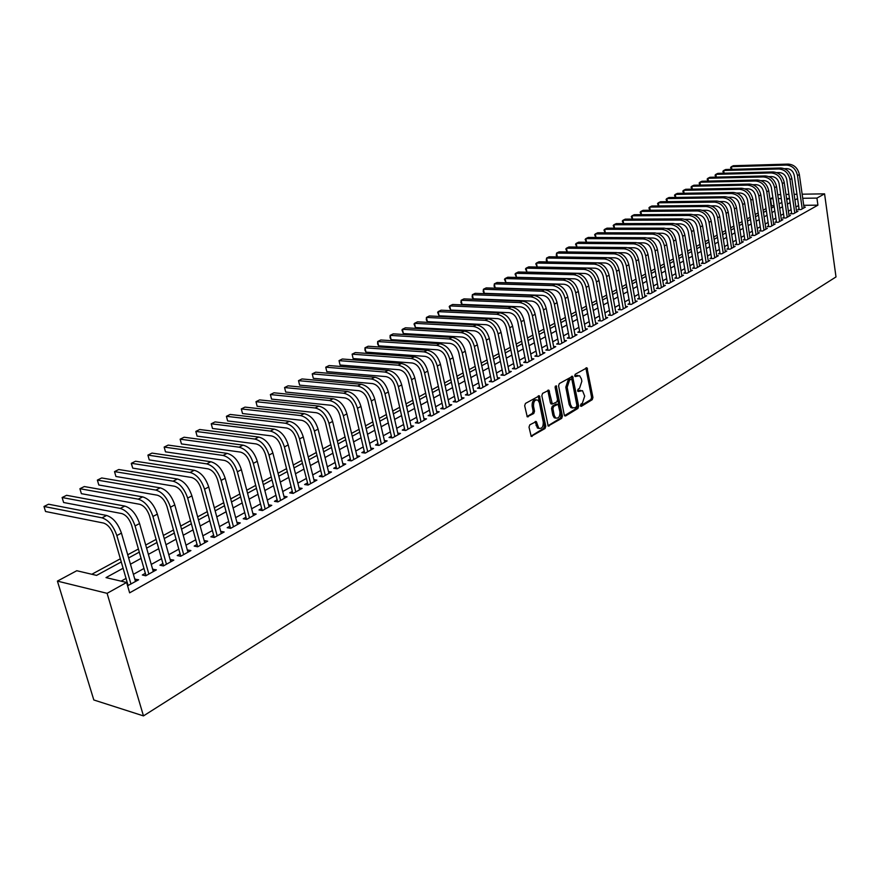 <?xml version="1.0" encoding="UTF-8"?>
<svg xmlns="http://www.w3.org/2000/svg" width="880" height="880" viewBox="0 0 880 880"><rect width="100%" height="100%" fill="white"/><g stroke="black" fill="none" stroke-linecap="round" stroke-linejoin="round"><path stroke-width="1.32" d="M580.448 405.647L581.383 406.318L592.229 399.685L592.944 397.485L586.971 367.829L575.234 374.253L574.728 375.804L575.663 376.508L579.601 375.705L581.394 378.862L581.845 381.271L579.524 388.366L578.105 389.213L577.588 390.775L578.534 391.457L582.494 390.654L584.683 396.132L582.373 403.227L580.954 404.085L580.448 405.647M529.793 424.842L529.012 427.152L531.19 436.37L545.028 428.538L545.787 426.25L539.374 395.824L525.448 403.425L524.678 405.735L527.241 416.79L533.753 413.512L534.523 411.213L533.522 406.219C533.434 401.39 534.919 399.377 537.966 400.18L539.396 402.754L543.268 422.158C543.334 427.031 541.838 429.033 538.78 428.175L536.272 421.531L529.793 424.842M816.937 198.099L817.916 205.161L129.635 592.834L126.61 582.461L107.096 593.329L143.473 715.902L836 276.936L824.571 193.842L816.937 198.099L802.725 198.286M564.267 414.975L565.631 415.943L577.951 408.419L578.677 406.186L572.561 376.299L559.317 383.581L558.58 385.825L564.267 414.975M561.682 418.363L548.185 426.019L541.827 395.67L542.586 393.382L548.922 390.203L552.343 404.063L556.798 401.951L557.546 399.685L555.115 387.31L556.226 385.748L562.419 416.108L561.682 418.363L560.307 418.231L547.954 425.777M799.051 208.89L797.753 209.616L800.932 209.583L805.365 207.108L803.979 207.119M791.582 213.048L790.262 213.785L793.452 213.763L797.951 211.255L796.543 211.266M784.025 217.261L782.694 218.009L785.895 217.998L790.438 215.446L789.008 215.457M776.369 221.529L775.027 222.288L778.228 222.277L782.837 219.703L781.385 219.703M768.625 225.852L767.25 226.611L770.473 226.611L775.137 224.004L773.663 224.004M760.771 230.23L759.385 231L762.608 231.011L767.338 228.36L765.842 228.36M752.818 234.663L751.421 235.444L754.655 235.455L759.44 232.782L757.922 232.771M744.766 239.151L743.347 239.943L746.581 239.965L751.432 237.248L749.903 237.248M736.604 243.705L735.163 244.497L738.419 244.53L743.336 241.78L741.774 241.769M728.343 248.303L726.88 249.117L730.136 249.15L735.119 246.367L733.546 246.356M719.961 252.978L718.487 253.803L721.754 253.836L726.803 251.02L725.197 251.009M711.48 257.708L709.984 258.544L713.262 258.588L718.366 255.728L716.749 255.717M702.878 262.504L701.36 263.351L704.649 263.406L709.83 260.513L708.18 260.48M694.166 267.366L692.626 268.224L695.915 268.279L701.173 265.353L699.501 265.32M685.333 272.283L683.771 273.152L687.071 273.229L692.395 270.248L690.701 270.215M676.379 277.277L674.795 278.157L678.106 278.245L683.496 275.22L681.78 275.187M667.293 282.337L665.698 283.228L669.009 283.327L674.476 280.269L672.727 280.225M658.097 287.474L656.469 288.376L659.791 288.475L665.335 285.373L663.564 285.329M648.758 292.677L647.119 293.59L650.441 293.7L656.073 290.554L654.269 290.499M639.298 297.946L637.626 298.881L640.97 299.002L646.668 295.812L644.842 295.746M629.706 303.303L628.012 304.238L631.356 304.37L637.142 301.136L635.283 301.07M619.971 308.726L618.255 309.683L621.61 309.815L627.473 306.537L625.581 306.471M610.093 314.226L608.355 315.205L611.71 315.348L617.661 312.026L615.747 311.938M600.083 319.814L598.312 320.793L601.678 320.958L607.717 317.581L605.77 317.493M589.919 325.479L588.126 326.48L591.503 326.645L597.63 323.224L595.639 323.125M579.612 331.221L577.786 332.244L581.174 332.42L587.389 328.944L585.376 328.845M569.14 337.062L567.303 338.085L570.691 338.283L576.994 334.752L574.948 334.642M558.525 342.98L556.655 344.025L560.054 344.223L566.456 340.648L564.366 340.527M547.745 348.986L545.842 350.042L549.252 350.262L555.753 346.632L553.63 346.5M536.811 355.08L534.875 356.158L538.285 356.389L544.885 352.704L542.729 352.561M525.701 361.273L523.743 362.373L527.153 362.615L533.852 358.864L531.663 358.721M514.426 367.565L512.435 368.676L515.856 368.929L522.654 365.123L520.421 364.969M502.975 373.945L500.951 375.078L504.383 375.342L511.291 371.481L509.014 371.305M491.348 380.424L489.291 381.579L492.723 381.854L499.741 377.938L497.431 377.751M479.534 387.013L477.444 388.179L480.887 388.476L488.015 384.494L485.661 384.296M467.533 393.701L465.421 394.889L468.864 395.197L476.102 391.149L473.704 390.94M455.345 400.499L453.189 401.698L456.643 402.028L463.991 397.914L461.549 397.694M442.959 407.407L440.77 408.628L444.224 408.969L451.693 404.789L449.207 404.547M430.375 414.425L428.153 415.657L431.607 416.02L439.197 411.774L436.667 411.521M417.582 421.553L415.327 422.807L418.781 423.192L426.503 418.869L423.918 418.594M404.58 428.802L402.281 430.078L405.746 430.474L413.589 426.085L410.96 425.799M391.358 436.172L389.026 437.47L392.491 437.888L400.466 433.422L397.782 433.114M377.916 443.663L375.54 444.983L379.016 445.412L387.123 440.88L384.384 440.55M364.254 451.286L361.834 452.628L365.31 453.079L373.56 448.459L370.766 448.107M350.35 459.03L347.897 460.405L351.373 460.867L359.755 456.181L356.906 455.807M336.215 466.917L333.718 468.303L337.183 468.798L345.73 464.024L342.815 463.617M321.827 474.936L319.286 476.344L322.762 476.861L331.452 471.999L328.471 471.581M307.197 483.087L304.612 484.528L308.088 485.056L316.921 480.117L313.885 479.666M292.303 491.392L289.674 492.855L293.139 493.416L302.137 488.389L299.035 487.905M277.145 499.84L274.472 501.336L277.937 501.908L287.089 496.793L283.921 496.276M261.723 508.442L258.984 509.96L262.46 510.565L271.777 505.351L268.543 504.812M246.004 517.198L243.232 518.749L246.697 519.376L256.19 514.063L252.879 513.491M230.01 526.119L227.183 527.692L230.648 528.341L240.317 522.94L236.918 522.324M213.719 535.205L210.837 536.811L214.302 537.482L224.147 531.982L220.682 531.322L221.287 533.577L208.714 486.97L204.534 489.181L217.184 535.865M197.131 544.456L194.194 546.084L197.648 546.788L207.68 541.178L204.138 540.54M180.224 553.872L177.232 555.544L180.686 556.27L190.905 550.561L187.297 549.934M162.998 563.475L159.951 565.18L163.394 565.939L173.811 560.12L170.137 559.504M145.442 573.265L142.329 575.003L145.772 575.784L156.387 569.855L152.636 569.25M817.916 205.161L803.715 205.304M798.567 205.535L795.927 206.998M791.098 209.671L788.392 211.178M783.53 213.873L780.758 215.402M775.863 218.119L773.025 219.692M768.108 222.42L765.204 224.037M760.254 226.776L757.273 228.426M752.29 231.187L749.232 232.881M744.227 235.664L741.103 237.391M736.054 240.185L732.853 241.967M727.782 244.772L724.504 246.598M719.4 249.425L716.034 251.284M710.908 254.133L707.465 256.047M702.295 258.907L698.764 260.865M693.572 263.747L689.953 265.749M684.728 268.653L681.021 270.699M675.763 273.625L671.968 275.726M666.666 278.663L662.794 280.808M657.459 283.767L653.488 285.978M648.109 288.948L644.039 291.203M638.638 294.206L634.469 296.516M629.035 299.53L624.767 301.895M619.289 304.931L614.911 307.362M609.4 310.42L604.923 312.895M599.368 315.975L594.792 318.516M589.193 321.618L584.507 324.225M578.875 327.338L574.068 330.011M568.392 333.146L563.475 335.885M557.766 339.042L552.717 341.836M546.975 345.026L541.805 347.897M536.019 351.098L530.728 354.035M524.898 357.269L519.475 360.272M513.612 363.528L508.057 366.608M502.139 369.886L496.452 373.043M490.49 376.343L484.671 379.577M478.665 382.899L472.692 386.21M466.653 389.565L460.537 392.953M454.443 396.33L448.173 399.806M442.046 403.205L435.622 406.769M429.44 410.201L422.851 413.853M416.625 417.296L409.882 421.036M403.601 424.523L396.693 428.351M390.368 431.86L383.284 435.787M376.904 439.329L369.644 443.355M363.22 446.908L355.773 451.044M349.294 454.63L341.66 458.865M335.137 462.484L327.305 466.818M320.738 470.47L312.708 474.925M306.075 478.599L297.847 483.164M291.159 486.871L282.711 491.546M275.979 495.286L267.322 500.082M260.524 503.855L251.636 508.783M244.794 512.578L235.675 517.627M228.767 521.466L219.417 526.647M212.443 530.508L202.851 535.832M195.822 539.726L185.977 545.182M178.893 549.12L168.784 554.719M161.634 558.679L151.261 564.432M144.045 568.436L133.397 574.343M126.126 578.369L121.088 581.163M127.578 585.772L138.622 579.777L134.805 579.194M127.545 583.242L126.94 583.583M774.026 205.612L770.99 205.931M766.051 208.615L763.125 210.199M758.153 212.894L755.161 214.522M750.167 217.228L747.098 218.889M742.06 221.628L738.925 223.322M733.865 226.072L730.642 227.821M725.549 230.582L722.249 232.364M717.123 235.147L713.746 236.984M708.587 239.778L705.133 241.648M699.941 244.464L696.399 246.389M691.174 249.216L687.544 251.185M682.286 254.045L678.579 256.058M673.288 258.929L669.482 260.986M664.147 263.879L660.253 265.991M654.896 268.895L650.903 271.062M645.502 273.988L641.421 276.21M635.987 279.147L631.796 281.424M626.329 284.394L622.039 286.715M616.539 289.696L612.139 292.083M606.606 295.086L602.107 297.528M596.519 300.553L591.91 303.05M586.3 306.097L581.581 308.66M575.916 311.729L571.087 314.347M565.389 317.438L560.439 320.122M554.708 323.235L549.637 325.985M543.851 329.12L538.659 331.936M532.84 335.093L527.527 337.975M521.664 341.154L516.208 344.102M510.312 347.303L504.724 350.339M498.784 353.562L493.064 356.664M487.069 359.909L481.206 363.088M475.178 366.366L469.172 369.622M463.089 372.911L456.94 376.255M450.813 379.566L444.51 382.987M438.339 386.331L431.882 389.84M425.667 393.206L419.045 396.803M412.786 400.202L405.999 403.876M399.685 407.297L392.733 411.07M386.364 414.524L379.236 418.385M372.823 421.872L365.519 425.832M359.051 429.33L351.56 433.4M345.048 436.931L337.37 441.1M330.803 444.653L322.927 448.932M316.305 452.518L308.231 456.896M301.554 460.515L293.271 465.014M286.55 468.655L278.047 473.264M271.271 476.938L262.548 481.668M255.717 485.375L246.774 490.226M239.877 493.966L230.703 498.938M223.751 502.711L214.335 507.815M207.317 511.621L197.659 516.857M190.586 520.696L180.675 526.075M173.536 529.947L163.361 535.469M156.156 539.363L145.717 545.039M138.446 548.977L127.721 554.785M120.395 558.767L91.817 574.266M121.319 561.924L96.58 575.388L76.78 570.724L57.409 581.108L93.819 699.974L143.473 715.902M771.529 205.645L770.506 198.726L772.827 197.483M777.744 194.843L780.703 194.524M57.409 581.108L107.096 593.329M123.156 568.205L106.007 577.61L126.61 582.461M797.566 198.528L794.926 199.969M790.075 202.631L787.369 204.116M782.496 206.789L779.713 208.307M774.818 210.991L771.969 212.553M767.041 215.259L764.126 216.854M759.165 219.571L756.173 221.21M751.19 223.949L748.121 225.621M743.105 228.382L739.97 230.098M734.921 232.87L731.709 234.63M726.627 237.413L723.338 239.217M718.223 242.022L714.846 243.87M709.709 246.686L706.255 248.578M701.074 251.416L697.543 253.352M692.329 256.212L688.71 258.192M683.463 261.074L679.756 263.098M674.476 266.002L670.681 268.081M665.368 270.996L661.474 273.119M656.128 276.056L652.146 278.234M646.756 281.193L642.686 283.426M637.263 286.396L633.083 288.684M627.627 291.676L623.348 294.019M617.859 297.033L613.481 299.431M607.948 302.467L603.46 304.92M597.894 307.978L593.296 310.497M587.697 313.566L582.989 316.151M577.346 319.242L572.517 321.882M566.841 324.995L561.902 327.701M556.182 330.847L551.122 333.619M545.358 336.776L540.177 339.614M534.369 342.793L529.067 345.708M523.215 348.909L517.781 351.89M511.896 355.113L506.33 358.171M500.401 361.416L494.692 364.551M488.719 367.818L482.878 371.019M476.861 374.319L470.866 377.608M464.805 380.93L458.667 384.296M452.562 387.64L446.281 391.083M440.121 394.46L433.686 397.991M427.482 401.39L420.882 405.009M414.634 408.43L407.869 412.137M401.566 415.591L394.636 419.397M388.289 422.873L381.183 426.767M374.792 430.265L367.499 434.269M361.064 437.8L353.584 441.892M347.094 445.456L339.438 449.647M332.893 453.233L325.039 457.545M318.439 461.164L310.387 465.575M303.732 469.216L295.471 473.748M288.772 477.422L280.302 482.064M273.537 485.771L264.847 490.534M258.027 494.274L249.117 499.158M242.242 502.931L233.101 507.936M226.16 511.742L216.777 516.879M209.792 520.718L200.156 525.998M193.105 529.859L183.227 535.271M176.11 539.176L165.968 544.731M158.796 548.669L148.379 554.378M141.141 558.338L130.46 564.201M824.571 193.842L802.142 194.194M796.961 194.271L794.112 194.315M788.887 194.392L785.961 194.436M786.731 199.76L789.096 198.473L786.555 198.506M781.297 198.583L778.294 198.616M773.003 198.693L770.506 198.726M128.634 557.942L139.348 552.101M146.608 548.152L157.036 542.476M164.23 538.56L174.394 533.027M181.522 529.155L191.433 523.765M198.495 519.915L208.142 514.668M215.149 510.851L224.554 505.736M231.506 501.952L240.669 496.958M247.555 493.218L256.487 488.356M263.318 484.638L272.03 479.897M278.806 476.212L287.287 471.592M294.008 467.929L302.28 463.43M308.946 459.8L317.02 455.411M323.631 451.803L331.496 447.524M338.063 443.96L345.73 439.78M352.242 436.238L359.722 432.168M366.179 428.648L373.483 424.677M379.885 421.19L387.013 417.318M393.371 413.853L400.312 410.069M406.626 406.637L413.402 402.952M419.661 399.542L426.272 395.945M432.487 392.568L438.944 389.048M445.104 385.693L451.407 382.272M457.523 378.939L463.661 375.595M469.744 372.284L475.739 369.017M481.767 365.739L487.619 362.549M493.603 359.293L499.323 356.191M505.263 352.957L510.84 349.921M516.736 346.709L522.181 343.739M528.033 340.56L533.357 337.667M539.165 334.499L544.357 331.672M550.132 328.537L555.192 325.776M560.923 322.652L565.873 319.968M571.571 316.866L576.4 314.237M582.043 311.157L586.762 308.594M592.372 305.536L596.981 303.039M602.558 300.003L607.046 297.55M612.59 294.536L616.979 292.149M622.479 289.157L626.758 286.825M632.225 283.855L636.416 281.578M641.839 278.619L645.92 276.397M651.321 273.46L655.303 271.293M660.66 268.378L664.554 266.255M669.878 263.362L673.684 261.294M678.964 258.412L682.682 256.388M687.94 253.528L691.559 251.559M696.784 248.721L700.315 246.785M705.507 243.969L708.961 242.088M714.12 239.283L717.497 237.446M722.612 234.652L725.912 232.859M730.994 230.098L734.217 228.338M739.277 225.588L742.412 223.883M747.439 221.144L750.508 219.472M755.502 216.755L758.494 215.127M763.466 212.421L766.381 210.837M771.32 208.153L774.169 206.602M779.075 203.929L781.858 202.411M204.215 540.496L204.842 542.773M187.451 549.846L188.078 552.134M170.357 559.372L171.006 561.682M152.944 569.085L153.604 571.406M135.19 578.985L135.872 581.317M580.69 390.302L578.589 390.489L579.953 390.61M577.676 391.039L578.589 390.489M577.808 375.375L575.729 375.562L577.093 375.672M574.816 376.101L575.729 375.562M580.514 405.889L590.876 399.564L591.591 397.364L585.882 368.016M564.531 415.646L576.587 408.287L577.313 406.065L571.461 376.464M576.378 406.879L576.884 405.317L572 379.918L571.054 379.225L569.536 380.116L567.171 387.277L570.548 404.69L572.231 407.726L574.871 407.792L576.378 406.879M571.109 379.192L569.679 379.115L571.054 379.225M572.704 408.001L570.856 407.594L569.173 404.569L565.796 387.167L568.161 380.006L569.679 379.115M551.76 404.008L550.44 402.974L547.789 390.335M560.307 418.231L561.044 415.976L555.225 386.254M554.246 415.415L555.621 417.923C558.58 418.704 560.021 416.713 559.944 411.961L558.096 404.25L553.663 406.373L552.915 408.639L554.246 415.415L552.871 415.283L554.257 417.791L555.973 418.143M557.315 404.184L555.863 404.096L557.238 404.228M552.871 415.283L551.54 408.507L552.288 406.241L555.863 404.096M539.198 428.439L537.405 428.032L535.117 421.63M536.184 399.817C533.313 399.564 531.96 401.654 532.136 406.098L533.522 406.219M527.021 416.559L532.378 413.38L533.137 411.081L532.136 406.098M530.981 436.139L543.653 428.395L544.412 426.107L538.23 395.934M788.282 164.098L786.401 165.066L731.434 166.661L733.348 165.715L788.282 164.098C794.156 164.582 797.852 168.069 799.359 174.548L804.078 207.834M786.401 165.066C792.275 165.55 795.971 169.048 797.489 175.538L802.23 208.857M799.15 209.605L794.299 175.615C793.287 171.292 790.823 168.971 786.918 168.641L784.476 168.707M731.269 169.367L730.598 167.464L731.434 166.661L731.841 169.356M780.725 167.992L778.811 168.982L723.701 170.489L725.648 169.521L780.725 167.992C786.61 168.487 790.317 171.996 791.846 178.519L796.642 211.981M778.811 168.982C784.707 169.477 788.425 172.986 789.954 179.52L794.772 213.026M791.692 213.774L786.753 179.597C785.73 175.252 783.266 172.909 779.339 172.568L776.754 172.634M723.58 173.228L722.876 171.292L723.701 170.489L724.13 173.217M773.069 171.941L771.133 172.942L715.88 174.35L717.849 173.382L773.069 171.941C778.976 172.447 782.694 175.989 784.245 182.545L789.118 216.194M771.133 172.942C777.051 173.448 780.78 176.99 782.331 183.557L787.226 217.25M784.135 217.998L779.119 183.623C778.085 179.256 775.599 176.891 771.672 176.55L768.944 176.616M715.792 177.144L715.066 175.153L715.88 174.35L716.32 177.122M765.314 175.945L763.356 176.946L707.96 178.266L709.951 177.276L765.314 175.945C771.232 176.462 774.983 180.015 776.545 186.615L781.495 220.451M763.356 176.946C769.285 177.474 773.036 181.038 774.598 187.649L779.581 221.518M776.479 222.277L771.386 187.704C770.341 183.304 767.844 180.928 763.895 180.576L761.024 180.642M707.916 181.093L707.157 179.069L707.96 178.266L708.411 181.082M757.46 179.993L755.48 181.005L699.941 182.226L701.954 181.236L757.46 179.993C763.4 180.521 767.162 184.107 768.746 190.74L773.773 224.763M755.48 181.005C761.431 181.544 765.193 185.141 766.777 191.785L771.837 225.852M768.735 226.611L763.554 191.84C762.498 187.418 759.99 185.02 756.03 184.657L753.005 184.723M699.941 185.108L699.138 183.029L699.941 182.226L700.403 185.097M749.507 184.085L747.505 185.119L691.823 186.241L693.869 185.229L749.507 184.085C755.469 184.635 759.242 188.243 760.837 194.92L765.963 229.13M747.505 185.119C753.467 185.669 757.251 189.288 758.846 195.976L763.994 230.23M760.892 231L755.612 196.02C754.545 191.576 752.026 189.167 748.055 188.793L744.876 188.848M691.856 189.167L691.031 187.044L691.823 186.241L692.307 189.156M741.455 188.243L739.42 189.288L683.606 190.3L685.674 189.277L741.455 188.243C747.428 188.804 751.223 192.445 752.84 199.155L758.043 233.552M739.42 189.288C745.404 189.849 749.199 193.501 750.827 200.222L756.052 234.674M752.939 235.444L747.582 200.266C746.504 195.789 743.974 193.358 739.992 192.984L736.637 193.039M683.672 193.281L682.814 191.103L683.606 190.3L684.101 193.27M733.293 192.445L731.236 193.501L675.29 194.414L677.38 193.38L733.293 192.445C739.288 193.028 743.094 196.691 744.733 203.445L750.024 238.04M731.236 193.501C737.231 194.084 741.048 197.758 742.687 204.523L748 239.173M744.887 239.954L739.442 204.556C738.342 200.057 735.801 197.615 731.808 197.219L728.288 197.274M675.389 197.439L674.498 195.217L675.29 194.414L675.785 197.439M725.021 196.702L722.942 197.78L666.853 198.583L668.976 197.538L725.021 196.702C731.038 197.296 734.866 200.992 736.516 207.79L741.906 242.583M722.942 197.78C728.959 198.374 732.787 202.081 734.448 208.879L739.86 243.727M736.736 244.519L731.192 208.912C730.081 204.391 727.529 201.916 723.525 201.52L719.818 201.564M667.007 201.663L666.083 199.386L666.853 198.583L667.37 201.652M716.65 201.025L714.538 202.114L658.317 202.807L660.462 201.74L716.65 201.025C722.678 201.63 726.528 205.359 728.2 212.19L733.667 247.181M714.538 202.114C720.566 202.73 724.427 206.459 726.099 213.301L731.599 248.336M728.475 249.139L722.832 213.323C721.71 208.769 719.147 206.283 715.132 205.865L711.238 205.909M658.504 205.931L657.547 203.599L658.317 202.807L658.845 205.931M708.158 205.403L706.024 206.503L649.671 207.075L651.838 206.008L708.158 205.403C714.208 206.019 718.069 209.77 719.763 216.645L725.329 251.845M706.024 206.503C712.074 207.13 715.946 210.892 717.64 217.778L723.228 253.011M720.104 253.825L714.362 217.789C713.229 213.213 710.655 210.705 706.629 210.276L702.537 210.32M649.902 210.265L648.912 207.878L649.671 207.075L650.21 210.265M699.556 209.836L697.389 210.947L640.904 211.409L643.104 210.32L699.556 209.836C705.617 210.474 709.511 214.258 711.227 221.166L716.881 256.564M697.389 210.947C703.461 211.596 707.355 215.38 709.071 222.31L714.758 257.752M711.612 258.566L705.782 222.321C704.638 217.712 702.042 215.182 698.005 214.753L693.704 214.775M641.179 214.654L640.156 212.201L640.904 211.409L641.465 214.654M690.844 214.324L688.644 215.457L632.027 215.798L634.26 214.698L690.844 214.324C696.927 214.984 700.832 218.79 702.559 225.753L708.323 261.349M688.644 215.457C694.727 216.117 698.643 219.934 700.381 226.908L706.156 262.559M703.021 263.373L697.081 226.908C695.926 222.266 693.319 219.725 689.271 219.285L684.75 219.296M632.346 219.098L631.29 216.59L632.027 215.798L632.61 219.098M682.011 218.878L679.778 220.033L623.04 220.242L625.295 219.131L682.011 218.878C688.105 219.549 692.032 223.388 693.781 230.395L699.644 266.2M679.778 220.033C685.883 220.704 689.81 224.554 691.57 231.561L697.455 267.421M694.309 268.257L688.27 231.561C687.093 226.897 684.475 224.334 680.416 223.872L675.664 223.883M623.403 223.597L622.303 221.034L623.04 220.242L623.634 223.597M673.057 223.498L670.791 224.664L613.932 224.752L616.22 223.619L673.057 223.498C679.162 224.191 683.111 228.052 684.882 235.103L690.844 271.117M670.791 224.664C676.918 225.357 680.867 229.229 682.649 236.291L688.633 272.36M685.476 273.196L679.327 236.269C678.15 231.583 675.521 228.998 671.44 228.525L666.446 228.525M614.339 228.162L613.206 225.533L613.932 224.752L614.537 228.162M663.971 228.173L661.683 229.35L604.692 229.317L607.013 228.162L663.971 228.173C670.109 228.888 674.069 232.782 675.862 239.866L681.934 276.1M661.683 229.35C667.821 230.065 671.792 233.97 673.596 241.076L679.679 277.354M676.533 278.201L670.274 241.054C669.075 236.335 666.435 233.728 662.343 233.244L657.085 233.233M605.143 232.793L603.977 230.098L604.692 229.317L605.319 232.793M654.775 232.914L652.454 234.113L595.331 233.937L597.685 232.771L654.775 232.914C660.924 233.651 664.906 237.578 666.721 244.706L672.892 281.149M652.454 234.113C658.603 234.85 662.596 238.788 664.422 245.927L670.615 282.425M667.458 283.283L661.089 245.894C659.879 241.142 657.217 238.524 653.125 238.029L647.57 237.996M595.837 237.49L594.627 234.729L595.331 233.937L595.98 237.49M645.447 237.732L643.093 238.942L585.849 238.623L588.236 237.446L645.447 237.732C651.607 238.469 655.611 242.44 657.448 249.612L663.729 286.275M643.093 238.942C649.253 239.69 653.268 243.661 655.116 250.844L661.419 287.573M658.262 288.431L651.772 250.811C650.551 246.026 647.878 243.386 643.775 242.88L637.912 242.836M586.399 242.242L585.156 239.415L585.849 238.623L586.52 242.242M635.976 242.605L633.6 243.837L576.235 243.375L578.655 242.187L635.976 242.605C642.158 243.375 646.184 247.368 648.043 254.584L654.434 291.467M633.6 243.837C639.782 244.607 643.808 248.611 645.678 255.838L652.091 292.776M648.934 293.645L642.334 255.794C641.091 250.987 638.407 248.314 634.293 247.797L628.089 247.731M576.84 247.06L575.553 244.156L576.235 243.375L576.928 247.06M626.384 247.555L623.964 248.798L566.489 248.193L568.942 246.983L626.384 247.555C632.577 248.336 636.625 252.362 638.517 259.633L645.018 296.736M623.964 248.798C630.168 249.59 634.216 253.627 636.108 260.898L642.631 298.067M639.474 298.947L632.753 260.843C631.499 256.003 628.804 253.319 624.679 252.78L618.079 252.703M567.138 251.955L565.818 248.974L566.489 248.193L567.204 251.955M616.66 252.571L614.196 253.836L556.611 253.077L559.097 251.856L616.66 252.571C622.864 253.374 626.934 257.433 628.837 264.748L635.459 302.082M614.196 253.836C620.411 254.639 624.481 258.709 626.406 266.035L633.05 303.424M629.882 304.315L623.04 265.969C621.764 261.096 619.058 258.39 614.922 257.84L607.838 257.73M556.248 255.409L556.611 253.077L557.337 256.916L556.248 255.409M606.782 257.653L604.296 258.94L546.59 258.027L549.109 256.784L606.782 257.653C613.008 258.478 617.089 262.57 619.036 269.929L625.768 307.494M604.296 258.94C610.522 259.765 614.614 263.868 616.561 271.238L623.326 308.858M620.158 309.76L613.195 271.172C611.897 266.266 609.18 263.538 605.033 262.977L597.212 262.834M546.238 260.37L546.59 258.027L547.349 261.943L546.238 260.37M596.772 262.812L594.242 264.121L536.437 263.054L538.989 261.789L596.772 262.812C603.02 263.659 607.123 267.795 609.081 275.198L615.934 312.983M594.242 264.121C600.49 264.968 604.604 269.104 606.573 276.529L613.459 314.369M610.291 315.282L603.196 276.441C601.887 271.502 599.148 268.752 594.99 268.18L537.207 266.992L535.788 263.824L536.437 263.054L537.207 266.992M586.619 268.048L584.056 269.368L526.13 268.147L528.726 266.871L586.619 268.048C592.867 268.917 596.992 273.086 598.983 280.533L605.968 318.56M584.056 269.368C590.315 270.248 594.44 274.417 596.442 281.886L603.449 319.968M600.281 320.892L593.054 281.787C591.734 276.826 588.984 274.043 584.815 273.46L526.911 272.107L525.503 268.917L526.13 268.147L526.911 272.107M576.312 273.361L573.705 274.703L515.691 273.306L518.309 272.008L576.312 273.361C582.582 274.252 586.729 278.454 588.742 285.956L595.848 324.214M573.705 274.703C579.986 275.605 584.133 279.807 586.157 287.32L593.296 325.644M590.128 326.579L582.769 287.221C581.427 282.216 578.655 279.422 574.486 278.817L516.483 277.299L515.064 274.076L515.691 273.306L516.483 277.299M565.851 278.751L563.211 280.115L505.087 278.553L507.749 277.233L565.851 278.751C572.143 279.664 576.301 283.899 578.347 291.456L585.585 329.956M563.211 280.115C569.503 281.039 573.672 285.274 575.718 292.842L582.989 331.408M579.821 332.343L572.33 292.732C570.966 287.694 568.183 284.867 564.003 284.251L505.901 282.568L504.482 279.312L505.087 278.553L505.901 282.568M555.236 284.218L552.563 285.604L494.34 283.866L497.046 282.524L555.236 284.218C561.539 285.164 565.73 289.432 567.798 297.033L575.168 335.775M552.563 285.604C558.866 286.55 563.057 290.829 565.136 298.441L572.539 337.249M569.36 338.206L561.726 298.32C560.351 293.26 557.557 290.4 553.366 289.762L495.165 287.903L494.076 286.242L494.34 283.866L495.165 287.903M544.467 289.773L541.75 291.181L483.428 289.256L486.178 287.903L544.467 289.773C550.781 290.741 554.994 295.042 557.084 302.698L564.586 341.682M541.75 291.181C548.064 292.149 552.277 296.461 554.389 304.128L561.924 343.178M558.756 344.146L550.979 303.996C549.571 298.892 546.777 296.021 542.564 295.372L484.275 293.315L483.186 291.632L483.428 289.256L484.275 293.315M533.533 295.416L530.772 296.835L472.362 294.723L475.145 293.348L533.533 295.416C539.858 296.395 544.093 300.74 546.216 308.451L553.861 347.688M530.772 296.835C537.108 297.825 541.343 302.181 543.477 309.903L551.155 349.195M547.987 350.185L540.056 309.749C538.637 304.623 535.821 301.719 531.608 301.048L473.22 298.815L472.142 297.11L472.362 294.723L473.22 298.815M522.434 301.136L519.629 302.577L461.142 300.278L463.958 298.881L522.434 301.136C528.781 302.148 533.027 306.526 535.183 314.281L542.971 353.771M519.629 302.577C525.976 303.6 530.233 307.989 532.4 315.755L540.221 355.311M537.053 356.301L528.979 315.601C527.538 310.431 524.7 307.505 520.476 306.823L462.011 304.392L460.933 302.665L461.142 300.278L462.011 304.392M511.159 306.944L508.321 308.407L449.746 305.91L452.606 304.491L511.159 306.944C517.517 307.978 521.796 312.4 523.974 320.21L531.905 359.953M508.321 308.407C514.679 309.452 518.958 313.885 521.147 321.706L529.122 361.515M525.954 362.527L517.726 321.541C516.263 316.338 513.414 313.379 509.179 312.675L450.626 310.046L449.207 306.658L449.746 305.91L450.626 310.046M499.719 312.84L496.837 314.325L438.174 311.63L441.089 310.189L499.719 312.84C506.088 313.907 510.378 318.373 512.6 326.227L520.685 366.234M496.837 314.325C503.206 315.403 507.507 319.869 509.729 327.745L517.847 367.818M514.69 368.841L506.297 327.569C504.812 322.333 501.952 319.352 497.717 318.626L439.076 315.788L437.657 312.367L438.174 311.63L439.076 315.788M488.103 318.835L485.166 320.342L426.437 317.427L429.385 315.964L488.103 318.835C494.483 319.924 498.795 324.423 501.05 332.343L509.278 372.603M485.166 320.342C491.557 321.442 495.869 325.952 498.124 333.883L506.407 374.209M503.25 375.254L494.692 333.696C493.185 328.416 490.314 325.413 486.068 324.676L427.35 321.618L426.305 319.836L426.437 317.427L427.35 321.618M476.3 324.918L473.319 326.447L414.524 323.323L417.516 321.838L476.3 324.918C482.691 326.029 487.025 330.583 489.313 338.547L497.706 379.071M473.319 326.447C479.71 327.58 484.055 332.134 486.343 340.12L494.78 380.71M491.623 381.766L482.9 339.911C481.382 334.598 478.489 331.562 474.232 330.803L415.448 327.536L414.04 324.049L414.524 323.323L415.448 327.536M464.31 331.089L461.285 332.651L402.424 329.296L405.46 327.8L464.31 331.089C470.712 332.244 475.079 336.831 477.389 344.861L485.936 385.649M461.285 332.651C467.687 333.806 472.054 338.404 474.375 346.445L482.966 387.31M479.82 388.377L470.932 346.225C469.381 340.879 466.477 337.821 462.209 337.04L403.37 333.553L401.951 330.033L402.424 329.296L403.37 333.553M452.133 337.37L449.053 338.954L390.137 335.379L393.217 333.85L452.133 337.37C458.546 338.547 462.924 343.178 465.278 351.263L473.99 392.326M449.053 338.954C455.477 340.142 459.866 344.784 462.22 352.88L470.976 394.009M467.83 395.109L458.766 352.649C457.193 347.259 454.278 344.168 449.999 343.376L391.105 339.647L390.071 337.81L390.137 335.379L391.105 339.647M439.758 343.75L436.634 345.356L377.652 341.539L380.787 339.988L439.758 343.75C446.182 344.96 450.593 349.635 452.969 357.775L461.857 399.113M436.634 345.356C443.058 346.577 447.469 351.263 449.856 359.414L458.788 400.818M455.653 401.929L446.402 359.172C444.818 353.749 441.881 350.625 437.602 349.811L378.642 345.851L377.619 343.981L377.652 341.539L378.642 345.851M427.185 350.229L424.006 351.868L364.98 347.809L368.17 346.236L427.185 350.229C433.62 351.472 438.053 356.191 440.462 364.386L449.526 405.999M424.006 351.868C430.452 353.111 434.885 357.841 437.305 366.058L446.413 407.748M443.278 408.87L433.84 365.794C432.234 360.338 429.275 357.181 424.996 356.345L365.981 352.143L364.969 350.251L364.98 347.809L365.981 352.143M414.403 356.818L411.169 358.479L352.11 354.167L355.344 352.572L414.403 356.818C420.849 358.094 425.304 362.857 427.757 371.107L436.997 413.006M411.169 358.479C417.626 359.766 422.081 364.54 424.545 372.812L433.829 414.777M430.705 415.921L421.08 372.526C419.441 367.026 416.471 363.847 412.181 362.989L353.133 358.534L352.11 354.167L353.133 358.534M401.412 363.517L398.134 365.2L339.031 360.635L342.32 359.007L401.412 363.517C407.869 364.815 412.346 369.633 414.832 377.949L424.259 420.123M398.134 365.2C404.591 366.52 409.068 371.338 411.565 379.676L421.036 421.927M417.934 423.093L408.1 379.379C406.439 373.835 403.458 370.623 399.157 369.743L340.076 365.024L339.031 360.635L340.076 365.024M388.212 370.315L384.868 372.042L325.743 367.202L329.087 365.552L388.212 370.315C394.68 371.657 399.179 376.519 401.698 384.89L411.312 427.361M384.868 372.042C391.347 373.384 395.846 378.257 398.376 386.65L408.045 429.187M404.943 430.386L394.911 386.342C393.228 380.754 390.225 377.509 385.924 376.607L326.81 371.624L325.743 367.202L326.81 371.624M374.781 377.234L371.393 378.983L312.235 373.879L315.634 372.196L374.781 377.234C381.26 378.609 385.781 383.515 388.344 391.952L398.145 434.72M371.393 378.983C377.872 380.369 382.393 385.286 384.967 393.745L394.823 436.579M391.732 437.789L381.502 393.415C379.786 387.794 376.772 384.516 372.46 383.592L313.324 378.323L312.235 373.879L313.324 378.323M361.13 384.274L357.687 386.056L298.518 380.666L301.972 378.95L361.13 384.274C367.62 385.682 372.163 390.643 374.77 399.135L384.769 442.2M357.687 386.056C364.177 387.475 368.72 392.436 371.338 400.95L381.392 444.092M378.312 445.324L367.862 400.609C366.124 394.944 363.088 391.644 358.776 390.687L299.618 385.143L298.518 380.666L299.618 385.143M347.248 391.435L343.75 393.239L284.57 387.552L288.079 385.825L347.248 391.435C353.749 392.876 358.314 397.881 360.954 406.439L371.162 449.801M343.75 393.239C350.24 394.691 354.816 399.707 357.467 408.287L367.719 451.726M364.661 452.991L353.991 407.924C352.22 402.226 349.173 398.882 344.861 397.903L285.692 392.062L284.57 387.552L285.692 392.062M333.135 398.706L329.56 400.543L270.391 394.559L273.955 392.799L333.135 398.706C339.625 400.191 344.223 405.251 346.907 413.875L357.324 457.545M329.56 400.543C336.061 402.039 340.659 407.11 343.354 415.756L353.826 459.492M350.779 460.79L339.878 415.371C338.085 409.629 335.027 406.252 330.704 405.251L271.535 399.102L270.391 394.559L271.535 399.102M318.769 406.109L315.139 407.979L255.981 401.687L259.6 399.894L318.769 406.109C325.27 407.638 329.89 412.742 332.618 421.432L343.244 465.41M315.139 407.979C321.64 409.519 326.26 414.634 328.999 423.346L339.691 467.401M336.655 468.721L325.523 422.95C323.697 417.153 320.628 413.743 316.294 412.72L257.147 406.263L255.981 401.687L257.147 406.263M304.161 413.644L300.465 415.547L241.318 408.936L245.003 407.11L304.161 413.644C310.662 415.206 315.304 420.365 318.076 429.121L328.922 473.407M300.465 415.547C306.966 417.12 311.619 422.301 314.402 431.068L325.303 475.431M322.289 476.784L310.915 430.65C309.067 424.82 305.976 421.377 301.642 420.31L242.517 413.545L241.318 408.936L242.517 413.545M289.289 421.311L285.527 423.247L226.413 416.306L230.164 414.447L289.289 421.311C295.801 422.917 300.465 428.131 303.281 436.953L314.358 481.558M285.527 423.247C292.039 424.864 296.714 430.089 299.541 438.933L310.673 483.615M308.099 485.056L296.054 438.493C294.173 432.619 291.071 429.132 286.737 428.043L227.634 420.937L226.413 416.306L227.634 420.937M274.153 429.11L270.325 431.079L211.244 423.797L215.061 421.916L274.153 429.11C280.665 430.76 285.351 436.029 288.222 444.917L299.53 489.841M270.325 431.079C276.837 432.74 281.534 438.02 284.405 446.93L295.779 491.942M292.787 493.35L280.929 446.479C279.015 440.55 275.891 437.03 271.557 435.919L212.487 428.472L211.244 423.797L212.487 428.472M258.742 437.052L254.848 439.054L195.822 431.42L199.705 429.506L258.742 437.052C265.265 438.746 269.973 444.07 272.888 453.024L284.438 498.278M254.848 439.054C261.371 440.759 266.09 446.105 269.005 455.081L280.621 500.412M277.64 501.864L265.529 454.597C263.593 448.635 260.447 445.071 256.113 443.927L197.087 436.128L195.822 431.42L197.087 436.128M243.067 445.137L239.096 447.183L180.136 439.186L184.085 437.228L243.067 445.137C249.579 446.875 254.32 452.254 257.279 461.285L269.071 506.869M239.096 447.183C245.619 448.932 250.36 454.322 253.33 463.375L265.188 509.036M262.218 510.521L249.854 462.869C247.874 456.852 244.717 453.266 240.383 452.089L181.423 443.916L180.136 439.186L181.423 443.916M227.095 453.365L223.058 455.444L164.164 447.073L168.179 445.093L227.095 453.365C233.618 455.147 238.381 460.592 241.384 469.689L253.429 515.603M223.058 455.444C229.581 457.237 234.344 462.704 237.369 471.812L249.48 517.814M246.51 519.343L233.893 471.295C231.88 465.234 228.712 461.593 224.367 460.394L165.484 451.847L164.164 447.073L165.484 451.847M210.837 461.747L206.723 463.87L147.906 455.114L151.998 453.09L210.837 461.747C217.349 463.584 222.134 469.084 225.192 478.258L237.501 524.513M206.723 463.87C213.235 465.707 218.031 471.229 221.1 480.414L233.475 526.757M230.527 528.319L217.635 479.875C215.589 473.759 212.399 470.085 208.065 468.853L149.259 459.91L147.906 455.114L149.259 459.91M214.247 537.471L201.069 488.609C198.99 482.449 195.789 478.731 191.455 477.466L132.737 468.127L131.373 463.859L131.362 463.287L190.08 472.439C196.592 474.342 201.41 479.919 204.534 489.181M132.737 468.127L131.362 463.287L135.531 461.23L194.271 470.283C200.783 472.164 205.601 477.73 208.714 486.97M177.397 478.984L173.129 481.184L114.521 471.614L118.767 469.513L177.397 478.984C183.909 480.92 188.749 486.541 191.906 495.858L204.765 542.806M173.129 481.184C179.641 483.131 184.481 488.774 187.66 498.102L200.585 545.149M197.659 546.777L184.195 497.508C182.083 491.304 178.86 487.542 174.526 486.244L115.929 476.487L114.521 471.614L115.929 476.487M160.204 487.839L155.859 490.083L97.372 480.095L101.695 477.961L160.204 487.839C166.716 489.83 171.578 495.517 174.79 504.911L187.935 552.222M155.859 490.083C162.36 492.085 167.233 497.794 170.467 507.199L183.678 554.598M180.763 556.226L167.002 506.583C164.857 500.324 161.612 496.529 157.289 495.187L98.813 485.001L97.372 480.095L98.813 485.001M142.681 496.87L138.248 499.158L79.915 488.719L84.304 486.552L142.681 496.87C149.182 498.916 154.077 504.669 157.355 514.14L170.786 561.803M138.248 499.158C144.749 501.215 149.644 506.99 152.933 516.472L166.441 564.234M163.548 565.851L149.49 515.823C147.301 509.52 144.045 505.67 139.711 504.295L81.378 493.669L79.915 488.719L81.378 493.669M124.828 506.077L120.307 508.409L62.117 497.519L66.605 495.308L124.828 506.077C131.318 508.178 136.235 513.997 139.568 523.545L153.307 571.571M120.307 508.409C126.797 510.521 131.714 516.362 135.069 525.921L148.874 574.046M146.003 575.652L131.626 525.25C129.393 518.892 126.126 514.998 121.803 513.579L63.613 502.502L62.117 497.519M106.623 515.46L102.014 517.836L44 506.473L48.565 504.218L106.623 515.46C113.102 517.616 118.041 523.512 121.44 533.137L135.487 581.537M102.014 517.836C108.493 520.003 113.443 525.91 116.853 535.557L130.977 584.056M128.128 585.651L113.421 534.853C111.144 528.44 107.855 524.513 103.543 523.05L45.529 511.5L44 506.473M580.756 406.263L581.383 406.318M575.069 376.464L575.663 376.508M577.918 391.402L578.534 391.457M586.168 368.72L587.532 368.819M591.591 397.364L592.944 397.485M590.876 399.564L592.229 399.685M571.747 377.179L573.122 377.289M577.313 406.065L578.677 406.186M576.587 408.287L577.951 408.419M564.707 415.855L565.631 415.943M568.161 380.006L569.536 380.116M565.796 387.167L567.171 387.277M569.173 404.569L570.548 404.69M548.108 425.964L549.076 426.063M548.086 391.061L549.461 391.182M550.44 402.974L551.815 403.106M555.236 386.32L556.611 386.441M561.044 415.976L562.419 416.108M552.288 406.241L553.663 406.373M551.54 408.507L552.915 408.639M535.403 422.323L536.789 422.466M536.063 425.557L537.438 425.7M533.137 411.081L534.523 411.213M532.378 413.38L533.753 413.512M527.186 416.746L528.165 416.845M538.538 396.671L539.913 396.792M544.412 426.107L545.787 426.25M543.653 428.395L545.028 428.538M531.124 436.304L532.136 436.425M799.359 174.548L797.489 175.538M791.846 178.519L789.954 179.52M784.245 182.545L782.331 183.557M776.545 186.615L774.598 187.649M768.746 190.74L766.777 191.785M760.837 194.92L758.846 195.976M752.84 199.155L750.827 200.222M744.733 203.445L742.687 204.523M736.516 207.79L734.448 208.879M728.2 212.19L726.099 213.301M719.763 216.645L717.64 217.778M711.227 221.166L709.071 222.31M702.559 225.753L700.381 226.908M693.781 230.395L691.57 231.561M684.882 235.103L682.649 236.291M675.862 239.866L673.596 241.076M666.721 244.706L664.422 245.927M657.448 249.612L655.116 250.844M648.043 254.584L645.678 255.838M638.517 259.633L636.108 260.898M628.837 264.748L626.406 266.035M619.036 269.929L616.561 271.238M609.081 275.198L606.573 276.529M598.983 280.533L596.442 281.886M588.742 285.956L586.157 287.32M578.347 291.456L575.718 292.842M567.798 297.033L565.136 298.441M557.084 302.698L554.389 304.128M546.216 308.451L543.477 309.903M535.183 314.281L532.4 315.755M523.974 320.21L521.147 321.706M512.6 326.227L509.729 327.745M501.05 332.343L498.124 333.883M489.313 338.547L486.343 340.12M477.389 344.861L474.375 346.445M465.278 351.263L462.22 352.88M452.969 357.775L449.856 359.414M440.462 364.386L437.305 366.058M427.757 371.107L424.545 372.812M414.832 377.949L411.565 379.676M401.698 384.89L398.376 386.65M388.344 391.952L384.967 393.745M374.77 399.135L371.338 400.95M360.954 406.439L357.467 408.287M346.907 413.875L343.354 415.756M332.618 421.432L328.999 423.346M318.076 429.121L314.402 431.068M303.281 436.953L299.541 438.933M288.222 444.917L284.405 446.93M272.888 453.024L269.005 455.081M257.279 461.285L253.33 463.375M241.384 469.689L237.369 471.812M225.192 478.258L221.1 480.414M194.271 470.283L190.08 472.439M191.906 495.858L187.66 498.102M174.79 504.911L170.467 507.199M157.355 514.14L152.933 516.472M139.568 523.545L135.069 525.921M121.44 533.137L116.853 535.557M586.289 367.785L586.971 367.829M571.846 376.244L572.561 376.299M570.856 407.594L572.231 407.726M548.13 390.137L548.922 390.203M550.968 403.931L552.343 404.063M554.257 417.791L555.621 417.923M535.425 421.443L536.272 421.531M537.405 428.032L538.78 428.175M538.549 395.747L539.374 395.824"/></g></svg>
